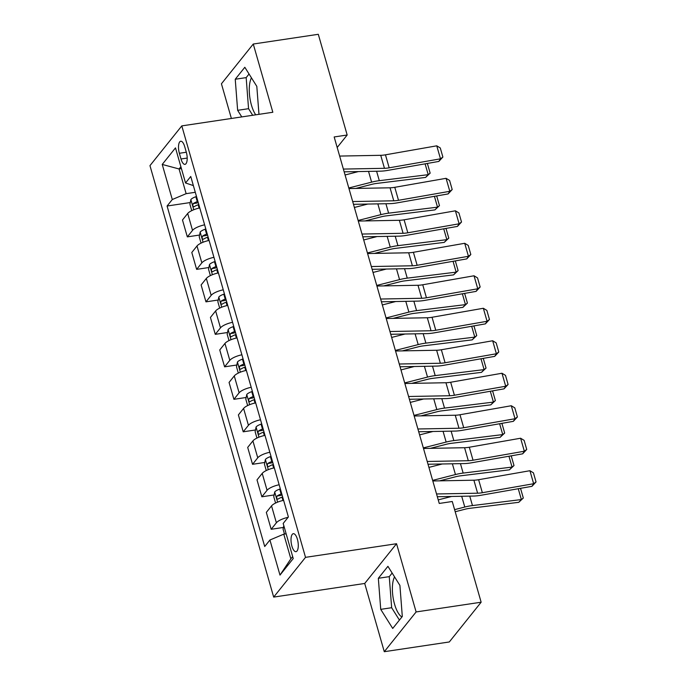 <?xml version="1.0" encoding="UTF-8"?>
<svg xmlns="http://www.w3.org/2000/svg" width="686" height="686" viewBox="0 0 686 686"><rect width="100%" height="100%" fill="white"/><g stroke="black" fill="none" stroke-linecap="round" stroke-linejoin="round"><path stroke-width="1.03" d="M394.544 576.866A22.149 8.343 -98.5 0 0 394.536 604.126A22.149 8.343 -98.5 0 0 401.885 617.006M297.398 539.239A9.089 3.421 -98.5 0 0 293.299 533.691A9.089 3.421 -98.5 0 0 291.893 546.116A9.089 3.421 -98.5 0 0 295.992 551.664A9.089 3.421 -98.5 0 0 297.398 539.239M255.715 114.819A22.149 8.343 81.5 0 1 251.436 105.095A22.149 8.343 81.5 0 1 251.445 77.827M384.28 651.7L416.119 611.946L396.551 543.724L364.712 583.469L384.28 651.7L449.304 641.967L481.143 602.214L452.263 501.5L439.254 503.447L334.168 136.96L347.176 135.013L318.295 34.3L253.271 44.033L221.432 83.786L231.379 118.464M364.712 583.469L273.68 597.094L149.96 165.635L181.799 125.89L305.519 557.349L273.68 597.094M179.363 153.278L181.01 158.989A8.798 3.319 -98.5 0 0 184.98 164.366A8.798 3.319 -98.5 0 0 186.343 152.335L184.697 146.615A8.798 3.319 -98.5 0 0 180.727 141.239A8.798 3.319 -98.5 0 0 179.363 153.278L186.309 152.232M180.881 166.698L179.063 168.97L186.138 193.666L172.297 199.523L167.084 206.023L264.719 546.51L269.924 540.011L283.772 534.154L290.855 558.85L292.673 556.578M172.297 199.523L162.23 164.434L175.487 147.884L185.546 182.973L193.366 185.589M269.924 540.011L279.991 575.1L293.239 558.55L283.181 523.461L288.386 516.961L190.751 176.474L185.546 182.973M416.119 611.946L481.143 602.214M396.551 543.724L305.519 557.349M181.799 125.89L272.831 112.264L253.271 44.033M337.186 147.49L347.176 135.013M181.43 168.619L179.063 168.97L162.23 164.434M195.287 192.294L186.138 193.666M286.139 533.802L283.772 534.154M167.084 206.023L190.262 202.55M199.772 207.944A11.353 3.464 164 0 0 187.69 213.483L182.485 219.983L187.329 236.876L199.575 235.041M288.103 517.321A11.353 3.464 164 0 0 276.381 522.783L271.176 529.283L283.421 527.448M271.176 529.283L266.331 512.382L271.536 505.882A11.353 3.464 164 0 1 283.618 500.343M279.151 484.753A11.353 3.464 164 0 0 267.06 490.293L261.855 496.793L274.1 494.958M261.855 496.793L257.01 479.9L262.215 473.391A11.353 3.464 164 0 1 274.306 467.861M269.83 452.263A11.353 3.464 164 0 0 257.747 457.802L252.542 464.302L264.787 462.467M252.542 464.302L247.697 447.409L252.902 440.909A11.353 3.464 164 0 1 264.985 435.37M260.517 419.772A11.353 3.464 164 0 0 248.435 425.311L243.221 431.811L255.475 429.976M243.221 431.811L238.385 414.919L243.59 408.419A11.353 3.464 164 0 1 255.672 402.879M251.196 387.281A11.353 3.464 164 0 0 239.114 392.821L233.909 399.321L246.154 397.486M233.909 399.321L229.064 382.428L234.269 375.928A11.353 3.464 164 0 1 246.351 370.389M241.884 354.791A11.353 3.464 164 0 0 229.801 360.33L224.596 366.83L236.841 365.003M224.596 366.83L219.752 349.937L224.957 343.437A11.353 3.464 164 0 1 237.039 337.898M232.563 322.3A11.353 3.464 164 0 0 220.48 327.839L215.275 334.339L227.52 332.513M215.275 334.339L210.431 317.447L215.636 310.947A11.353 3.464 164 0 1 227.726 305.407M223.25 289.818A11.353 3.464 164 0 0 211.168 295.357L205.963 301.857L218.208 300.022M205.963 301.857L201.118 284.956L206.323 278.456A11.353 3.464 164 0 1 218.405 272.917M213.938 257.327A11.353 3.464 164 0 0 201.847 262.867L196.642 269.366L208.887 267.531M196.642 269.366L191.797 252.474L197.002 245.974A11.353 3.464 164 0 1 209.093 240.434M204.617 224.837A11.353 3.464 164 0 0 192.534 230.376L187.329 236.876M279.991 575.1L290.855 558.85M258.974 114.339L256.813 86.376L244.825 67.279L235.238 79.25L237.639 110.317L241.772 116.912M402.305 616.482L399.912 585.415L387.924 566.319L378.338 578.289L380.73 609.357L392.718 628.453L402.305 616.482M249.052 74.011L246.163 77.621L248.564 108.688L252.697 115.274M248.564 108.688L237.639 110.317M246.163 77.621L235.238 79.25M392.152 573.05L389.262 576.652L391.655 607.719L399.424 620.084M391.655 607.719L380.73 609.357M389.262 576.652L378.338 578.289M339.647 156.074L380.73 155.31A14.2 4.33 164 0 0 385.463 154.822L436.759 145.826L440.489 158.818L442.882 157.051L438.817 161.433L387.513 170.428A21.292 6.5 -16 0 1 380.413 171.166L344.166 171.834M438.817 161.433L440.489 158.818L389.185 167.821A14.2 4.33 164 0 1 384.46 168.31L343.377 169.073M436.759 145.826L440.275 147.953L442.882 157.051M355.794 188.436L371.563 184.405A14.2 4.33 -16 0 1 376.691 183.428L425.594 177.425L428.21 174.673L379.307 180.675A21.292 6.5 164 0 0 371.615 182.15L348.797 187.981M191.737 210.636L189.911 204.256L190.888 199.515A7.52 2.298 -16 0 1 195.862 196.719L196.496 196.496M358.426 171.569L345.075 174.981M197.911 201.435L197.276 201.658A7.52 2.298 164 0 0 193.263 203.596C192.474 205.526 192.775 206.563 194.164 206.718A7.52 2.298 -16 0 1 198.168 204.78L198.803 204.557M198.194 202.55L198.228 202.542A3.833 1.166 -16 0 0 197.011 203.039L193.263 203.596M426.872 163.525L427.55 164.048L430.156 173.146L425.594 177.425M430.156 173.146L428.21 174.673L425.097 163.834M348.968 188.564L390.042 187.801A14.2 4.33 164 0 0 394.776 187.312L446.08 178.317L449.802 191.308L452.194 189.542L448.13 193.924L396.825 202.919A21.292 6.5 -16 0 1 389.734 203.656L353.487 204.325M448.13 193.924L449.802 191.308L398.506 200.303A14.2 4.33 164 0 1 393.773 200.801L352.69 201.555M446.08 178.317L449.587 180.444L452.194 189.542M358.281 221.055L399.363 220.292A14.2 4.33 164 0 0 404.097 219.803L455.393 210.808L459.123 223.799L461.515 222.024L457.442 226.406L406.146 235.401A21.292 6.5 -16 0 1 399.046 236.147L362.8 236.816M457.442 226.406L459.123 223.799L407.818 232.794A14.2 4.33 164 0 1 403.085 233.291L362.011 234.046M455.393 210.808L458.908 212.934L461.515 222.024M367.602 253.546L408.676 252.782A14.2 4.33 164 0 0 413.409 252.294L464.714 243.29L468.435 256.29L470.828 254.515L466.763 258.896L415.459 267.892A21.292 6.5 -16 0 1 408.359 268.629L372.121 269.306M466.763 258.896L468.435 256.29L417.139 265.285A14.2 4.33 164 0 1 412.406 265.782L371.323 266.537M464.714 243.29L468.221 245.417L470.828 254.515M365.106 220.926L380.876 216.896A14.2 4.33 -16 0 1 386.004 215.91L434.907 209.907L437.522 207.163L388.619 213.166A21.292 6.5 164 0 0 380.936 214.641L358.118 220.472M201.049 243.127L199.223 236.747L200.201 232.005A7.52 2.298 -16 0 1 205.174 229.21L205.809 228.987M367.739 204.059L354.388 207.472M207.223 233.926L206.589 234.149A7.52 2.298 164 0 0 202.584 236.087C201.795 238.016 202.087 239.054 203.476 239.208A7.52 2.298 -16 0 1 207.489 237.27L208.124 237.047M202.584 236.087L206.323 235.53A3.833 1.166 -16 0 1 207.506 235.041L207.541 235.024M436.185 196.016L436.862 196.539L439.469 205.637L434.907 209.907M439.469 205.637L437.522 207.163L434.418 196.325M374.427 253.417L390.197 249.387A14.2 4.33 -16 0 1 395.325 248.401L444.228 242.398L446.843 239.654L397.931 245.657A21.292 6.5 164 0 0 390.248 247.131L367.43 252.963M210.37 275.618L208.544 269.238L209.513 264.487A7.52 2.298 -16 0 1 214.495 261.7L215.13 261.477M377.06 236.55L363.709 239.963M216.544 266.417L215.91 266.64A7.52 2.298 164 0 0 211.897 268.578C211.108 270.507 211.408 271.545 212.797 271.69A7.52 2.298 -16 0 1 216.802 269.752L217.436 269.538M211.897 268.578L215.644 268.012A3.833 1.166 -16 0 1 216.827 267.523L216.853 267.514M445.506 228.507L446.183 229.03L448.79 238.119L444.228 242.398M448.79 238.119L446.843 239.654L443.731 228.815M383.74 285.908L399.509 281.877A14.2 4.33 -16 0 1 404.637 280.891L453.54 274.889L456.156 272.145L407.252 278.139A21.292 6.5 164 0 0 399.561 279.614L376.751 285.445M219.683 308.108L217.856 301.729L218.834 296.978A7.52 2.298 -16 0 1 223.808 294.191L224.442 293.968M386.372 269.041L373.021 272.453M225.857 298.907L225.222 299.122A7.52 2.298 164 0 0 221.218 301.068C220.42 302.998 220.72 304.035 222.11 304.181A7.52 2.298 -16 0 1 226.114 302.243L226.749 302.029M221.218 301.068L224.957 300.502A3.833 1.166 -16 0 1 226.14 300.014L226.174 300.005M454.818 260.989L455.495 261.512L458.102 270.61L453.54 274.889M458.102 270.61L456.156 272.145L453.052 261.306M376.914 286.028L417.997 285.273A14.2 4.33 164 0 0 422.73 284.776L474.026 275.781L477.756 288.78L480.149 287.005L476.075 291.387L424.78 300.382A21.292 6.5 -16 0 1 417.68 301.12L381.433 301.789M476.075 291.387L477.756 288.78L426.452 297.775A14.2 4.33 164 0 1 421.719 298.264L380.644 299.027M474.026 275.781L477.533 277.907L480.149 287.005M393.061 318.398L408.83 314.368A14.2 4.33 -16 0 1 413.95 313.382L462.853 307.379L465.468 304.627L416.565 310.629A21.292 6.5 164 0 0 408.882 312.104L386.064 317.935M229.004 340.599L227.169 334.219L228.146 329.469A7.52 2.298 -16 0 1 233.12 326.673L233.755 326.459M395.693 301.531L382.334 304.944M235.178 331.398L234.543 331.612A7.52 2.298 164 0 0 230.53 333.55C229.741 335.48 230.042 336.526 231.422 336.672A7.52 2.298 -16 0 1 235.435 334.734L236.07 334.511M235.461 332.504L235.487 332.496A3.833 1.166 -16 0 0 234.278 332.993L230.53 333.55M464.139 293.479L464.808 294.002L467.423 303.101L462.853 307.379M467.423 303.101L465.468 304.627L462.364 293.788M386.235 318.518L427.309 317.764A14.2 4.33 164 0 0 432.043 317.266L483.347 308.271L487.069 321.271L489.461 319.496L485.396 323.878L434.092 332.873A21.292 6.5 -16 0 1 426.992 333.61L390.754 334.279M485.396 323.878L487.069 321.271L435.773 330.266A14.2 4.33 164 0 1 431.04 330.755L389.957 331.518M483.347 308.271L486.854 310.398L489.461 319.496M395.548 351.009L436.63 350.254A14.2 4.33 164 0 0 441.355 349.757L492.659 340.762L496.39 353.762L498.782 351.987L494.709 356.368L443.405 365.364A21.292 6.5 -16 0 1 436.313 366.101L400.067 366.77M494.709 356.368L496.39 353.762L445.085 362.757A14.2 4.33 164 0 1 440.352 363.246L399.278 364.009M492.659 340.762L496.167 342.889L498.782 351.987M404.86 383.5L445.943 382.737A14.2 4.33 164 0 0 450.676 382.248L501.981 373.253L505.702 386.244L508.094 384.477L504.03 388.859L452.726 397.854A21.292 6.5 -16 0 1 445.626 398.592L409.379 399.261M504.03 388.859L505.702 386.244L454.398 395.239A14.2 4.33 164 0 1 449.673 395.736L408.59 396.499M501.981 373.253L505.488 375.379L508.094 384.477M414.181 415.99L455.255 415.227A14.2 4.33 164 0 0 459.989 414.738L511.293 405.743L515.023 418.734L517.407 416.968L513.342 421.341L462.038 430.345A21.292 6.5 -16 0 1 454.947 431.082L418.7 431.751M513.342 421.341L515.023 418.734L463.719 427.73A14.2 4.33 164 0 1 458.985 428.227L417.903 428.982M511.293 405.743L514.8 407.87L517.407 416.968M423.494 448.481L464.576 447.718A14.2 4.33 164 0 0 469.31 447.229L520.605 438.234L524.336 451.225L526.728 449.45L522.655 453.832L471.359 462.827A21.292 6.5 -16 0 1 464.259 463.573L428.013 464.242M522.655 453.832L524.336 451.225L473.031 460.22A14.2 4.33 164 0 1 468.298 460.718L427.224 461.472M520.605 438.234L524.121 440.361L526.728 449.45M402.373 350.88L418.143 346.85A14.2 4.33 -16 0 1 423.271 345.873L472.174 339.87L474.789 337.118L425.886 343.12A21.292 6.5 164 0 0 418.194 344.595L395.376 350.426M238.316 373.09L236.49 366.71L237.467 361.959A7.52 2.298 -16 0 1 242.441 359.164L243.076 358.95M405.006 334.022L391.655 337.435M244.49 363.889L243.856 364.103A7.52 2.298 164 0 0 239.851 366.041C239.054 367.97 239.354 369.017 240.743 369.162A7.52 2.298 -16 0 1 244.748 367.224L245.382 367.001M239.851 366.041L243.59 365.484A3.833 1.166 -16 0 1 244.773 364.995L244.808 364.986M473.451 325.97L474.129 326.493L476.736 335.591L472.174 339.87M476.736 335.591L474.789 337.118L471.676 326.279M411.694 383.371L427.464 379.341A14.2 4.33 -16 0 1 432.583 378.363L481.486 372.361L484.102 369.608L435.198 375.611A21.292 6.5 164 0 0 427.515 377.086L404.697 382.917M247.637 405.572L245.802 399.201L246.78 394.45A7.52 2.298 -16 0 1 251.753 391.655L252.388 391.44M414.327 366.504L400.967 369.917M253.803 396.371L253.168 396.594A7.52 2.298 164 0 0 249.164 398.532C248.375 400.461 248.666 401.499 250.056 401.653A7.52 2.298 -16 0 1 254.069 399.715L254.703 399.492M249.164 398.532L252.902 397.974A3.833 1.166 -16 0 1 254.094 397.486L254.12 397.477M482.764 358.461L483.441 358.984L486.057 368.082L481.486 372.361M486.057 368.082L484.102 369.608L480.997 358.769M421.007 415.862L436.776 411.832A14.2 4.33 -16 0 1 441.904 410.845L490.807 404.851L493.423 402.099L444.519 408.101A21.292 6.5 164 0 0 436.828 409.576L414.01 415.407M256.95 438.062L255.123 431.683L256.101 426.941A7.52 2.298 -16 0 1 261.074 424.145L261.709 423.922M423.639 398.995L410.288 402.408M263.124 428.861L262.489 429.084A7.52 2.298 164 0 0 258.476 431.022C257.687 432.952 257.987 433.989 259.377 434.144A7.52 2.298 -16 0 1 263.381 432.206L264.016 431.983M258.476 431.022L262.224 430.465A3.833 1.166 -16 0 1 263.407 429.976L263.441 429.959M492.085 390.951L492.762 391.474L495.369 400.573L490.807 404.851M495.369 400.573L493.423 402.099L490.31 391.26M430.328 448.352L446.097 444.322A14.2 4.33 -16 0 1 451.217 443.336L500.12 437.334L502.735 434.59L453.832 440.592A21.292 6.5 164 0 0 446.149 442.067L423.331 447.898M266.262 470.553L264.436 464.173L265.413 459.423A7.52 2.298 -16 0 1 270.387 456.636L271.021 456.413M432.96 431.485L419.6 434.898M272.436 461.352L271.802 461.575A7.52 2.298 164 0 0 267.797 463.513C267.008 465.442 267.3 466.48 268.689 466.634A7.52 2.298 -16 0 1 272.702 464.688L273.337 464.473M267.797 463.513L271.536 462.956A3.833 1.166 -16 0 1 272.728 462.467L272.754 462.45M501.397 423.442L502.075 423.965L504.682 433.055L500.12 437.334M504.682 433.055L502.735 434.59L499.631 423.751M439.64 480.843L455.41 476.813A14.2 4.33 -16 0 1 460.538 475.827L509.441 469.824L512.056 467.08L463.153 473.083A21.292 6.5 164 0 0 455.461 474.549L432.643 480.389M275.583 503.044L273.757 496.664L274.734 491.913A7.52 2.298 -16 0 1 279.708 489.127L280.342 488.904M442.273 463.976L428.922 467.389M281.757 493.843L281.123 494.066A7.52 2.298 164 0 0 277.11 496.004C276.321 497.933 276.621 498.971 278.01 499.116A7.52 2.298 -16 0 1 282.015 497.178L282.649 496.964M277.11 496.004L280.857 495.438A3.833 1.166 -16 0 1 282.04 494.949L282.066 494.94M510.718 455.933L511.396 456.447L514.003 465.545L509.441 469.824M514.003 465.545L512.056 467.08L508.943 456.241M432.815 480.972L473.889 480.209A14.2 4.33 164 0 0 478.622 479.711L529.926 470.716L533.648 483.716L536.04 481.941L531.976 486.323L480.672 495.318A21.292 6.5 -16 0 1 473.572 496.055L437.334 496.733M531.976 486.323L533.648 483.716L482.352 492.711A14.2 4.33 164 0 1 477.619 493.2L436.536 493.963M529.926 470.716L533.434 472.843L536.04 481.941M455.195 511.739L464.722 509.304A14.2 4.33 -16 0 1 469.85 508.317L518.753 502.315L521.369 499.562L472.465 505.565A21.292 6.5 164 0 0 464.782 507.04L454.595 509.647M451.585 496.467L438.234 499.88M283.798 525.613L283.069 529.155L284.476 534.051M520.031 488.415L520.708 488.938L523.315 498.036L518.753 502.315M523.315 498.036L521.369 499.562L518.264 488.732M192.534 230.376L187.69 213.483M201.847 262.867L197.002 245.974M211.168 295.357L206.323 278.456M220.48 327.839L215.636 310.947M229.801 360.33L224.957 343.437M239.114 392.821L234.269 375.928M248.435 425.311L243.59 408.419M257.747 457.802L252.902 440.909M267.06 490.293L262.215 473.391M276.381 522.783L271.536 505.882M187.201 158.063L181.01 158.989M380.73 155.31L384.46 168.31M385.463 154.822L389.185 167.821M190.862 199.635L193.761 209.745M198.168 204.78L199.12 208.081M195.862 196.719L197.276 201.658M379.307 180.675L376.597 171.234M371.615 182.15L368.528 171.389M390.042 187.801L393.773 200.801M394.776 187.312L398.506 200.303M399.363 220.292L403.085 233.291M404.097 219.803L407.818 232.794M408.676 252.782L412.406 265.782M413.409 252.294L417.139 265.285M200.175 232.117L203.073 242.235M207.489 237.27L208.433 240.572M205.174 229.21L206.589 234.149M388.619 213.166L385.909 203.725M380.936 214.641L377.849 203.871M209.487 264.607L212.394 274.726M216.802 269.752L217.754 273.062M214.495 261.7L215.91 266.64M397.931 245.657L395.23 236.216M390.248 247.131L387.161 236.361M218.808 297.098L221.707 307.208M226.114 302.243L227.066 305.553M223.808 294.191L225.222 299.122M407.252 278.139L404.543 268.706M399.561 279.614L396.482 268.852M417.997 285.273L421.719 298.264M422.73 284.776L426.452 297.775M228.121 329.589L231.028 339.699M235.435 334.734L236.378 338.044M233.12 326.673L234.543 331.612M416.565 310.629L413.864 301.197M408.882 312.104L405.795 301.343M427.309 317.764L431.04 330.755M432.043 317.266L435.773 330.266M436.63 350.254L440.352 363.246M441.355 349.757L445.085 362.757M445.943 382.737L449.673 395.736M450.676 382.248L454.398 395.239M455.255 415.227L458.985 428.227M459.989 414.738L463.719 427.73M464.576 447.718L468.298 460.718M469.31 447.229L473.031 460.22M237.442 362.079L240.34 372.189M244.748 367.224L245.699 370.534M242.441 359.164L243.856 364.103M425.886 343.12L423.176 333.679M418.194 344.595L415.107 333.833M246.754 394.57L249.653 404.68M254.069 399.715L255.012 403.016M251.753 391.655L253.168 396.594M435.198 375.611L432.497 366.17M427.515 377.086L424.428 366.324M256.075 427.061L258.974 437.171M263.381 432.206L264.333 435.507M261.074 424.145L262.489 429.084M444.519 408.101L441.81 398.66M436.828 409.576L433.741 398.806M265.388 459.543L268.286 469.661M272.702 464.688L273.645 467.998M270.387 456.636L271.802 461.575M453.832 440.592L451.122 431.151M446.149 442.067L443.062 431.297M274.709 492.034L277.607 502.152M282.015 497.178L282.966 500.488M279.708 489.127L281.123 494.066M463.153 473.083L460.443 463.642M455.461 474.549L452.374 463.787M473.889 480.209L477.619 493.2M478.622 479.711L482.352 492.711M472.465 505.565L469.756 496.132M464.782 507.04L461.695 496.278"/></g></svg>
